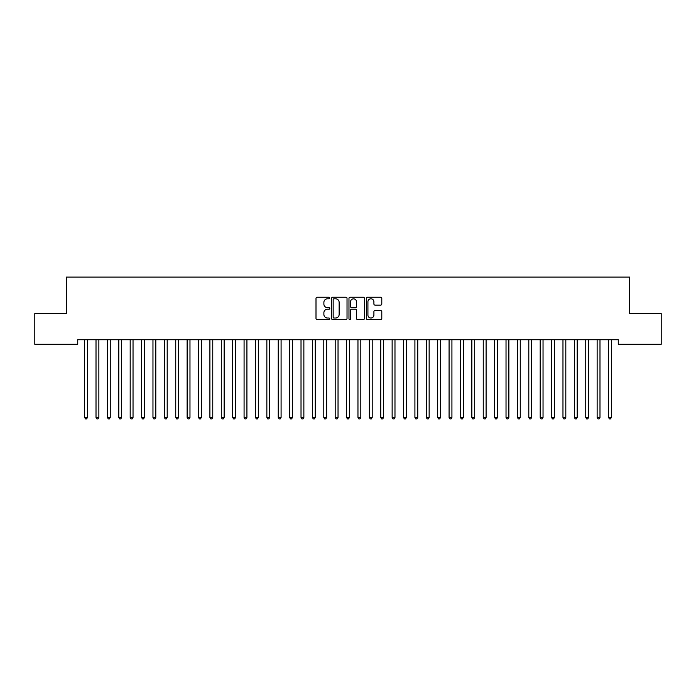 <?xml version="1.0" encoding="UTF-8"?>
<svg xmlns="http://www.w3.org/2000/svg" width="696" height="696" viewBox="0 0 696 696"><rect width="100%" height="100%" fill="white"/><g stroke="black" fill="none" stroke-linecap="round" stroke-linejoin="round"><path stroke-width="1.04" d="M329.782 298.019A0.783 0.783 0 0 0 328.999 297.236L317.115 297.236A1.114 1.114 0 0 0 316.001 298.349L316.001 318.472A1.114 1.114 0 0 0 317.115 319.595L328.999 319.595A0.783 0.783 0 0 0 329.782 318.811A0.783 0.783 0 0 0 328.999 318.029L327.459 318.029A3.576 3.576 0 0 1 323.884 314.444L323.884 312.774A3.576 3.576 0 0 1 327.459 309.198L328.999 309.198A0.783 0.783 0 0 0 329.782 308.415A0.783 0.783 0 0 0 328.999 307.632L327.459 307.632A3.576 3.576 0 0 1 323.884 304.048L323.884 302.377A3.576 3.576 0 0 1 327.459 298.801L328.999 298.801A0.783 0.783 0 0 0 329.782 298.019M380.668 305.118A1.114 1.114 0 0 0 381.791 303.995L381.791 298.349A1.114 1.114 0 0 0 380.668 297.236L367.479 297.236A1.114 1.114 0 0 0 366.366 298.349L366.366 318.472A1.114 1.114 0 0 0 367.479 319.595L380.668 319.595A1.114 1.114 0 0 0 381.791 318.472L381.791 311.651A1.114 1.114 0 0 0 380.668 310.538L375.022 310.538A1.114 1.114 0 0 0 373.909 311.651L373.909 315.036A2.993 2.993 0 0 1 370.916 318.029A2.993 2.993 0 0 1 367.923 315.036L367.923 301.786A2.993 2.993 0 0 1 370.916 298.801A2.993 2.993 0 0 1 373.909 301.786L373.909 303.995A1.114 1.114 0 0 0 375.022 305.118L380.668 305.118M618.265 339.735L77.734 339.735L77.734 344.285L34.8 344.285L34.8 313.539L66.346 313.539L66.346 277.095L629.654 277.095L629.654 313.539L661.2 313.539L661.2 344.285L618.265 344.285L618.265 339.735M347.026 298.349A1.114 1.114 0 0 0 345.903 297.236L332.714 297.236A1.114 1.114 0 0 0 331.592 298.349L331.592 318.472A1.114 1.114 0 0 0 332.714 319.595L345.903 319.595A1.114 1.114 0 0 0 347.026 318.472L347.026 298.349M350.097 297.236L363.286 297.236A1.114 1.114 0 0 1 364.408 298.349L364.408 318.472A1.114 1.114 0 0 1 363.286 319.595L357.64 319.595A1.114 1.114 0 0 1 356.526 318.472L356.526 310.312A1.114 1.114 0 0 0 355.404 309.198L351.663 309.198A1.114 1.114 0 0 0 350.54 310.312L350.54 318.811A0.783 0.783 0 0 1 349.757 319.595A0.783 0.783 0 0 1 348.974 318.811L348.974 298.349A1.114 1.114 0 0 1 350.097 297.236M333.941 298.801A0.783 0.783 0 0 0 333.158 299.576L333.158 317.245A0.783 0.783 0 0 0 333.941 318.029L335.559 318.029A3.576 3.576 0 0 0 339.143 314.444L339.143 302.377A3.576 3.576 0 0 0 335.559 298.801L333.941 298.801M356.526 301.846A2.993 2.993 0 0 0 353.533 298.854A2.993 2.993 0 0 0 350.54 301.846L350.54 306.51A1.114 1.114 0 0 0 351.663 307.632L355.404 307.632A1.114 1.114 0 0 0 356.526 306.51L356.526 301.846M84.477 339.735L84.547 339.9A1.14 1.14 0 0 1 84.625 340.327L84.625 417.426L87.478 417.426L87.478 340.327A1.14 1.14 0 0 1 87.557 339.9L87.626 339.735M87.478 417.426L86.617 418.905L85.478 418.905L84.625 417.426M95.865 339.735L95.935 339.9A1.14 1.14 0 0 1 96.013 340.327L96.013 417.426L98.867 417.426L98.867 340.327A1.14 1.14 0 0 1 98.945 339.9L99.015 339.735M98.867 417.426L98.005 418.905L96.874 418.905L96.013 417.426M107.254 339.735L107.323 339.9A1.14 1.14 0 0 1 107.401 340.327L107.401 417.426L110.255 417.426L110.255 340.327A1.14 1.14 0 0 1 110.333 339.9L110.403 339.735M110.255 417.426L109.403 418.905L108.263 418.905L107.401 417.426M118.642 339.735L118.711 339.9A1.14 1.14 0 0 1 118.799 340.327L118.799 417.426L121.643 417.426L121.643 340.327A1.14 1.14 0 0 1 121.722 339.9L121.791 339.735M121.643 417.426L120.791 418.905L119.651 418.905L118.799 417.426M130.03 339.735L130.1 339.9A1.14 1.14 0 0 1 130.187 340.327L130.187 417.426L133.032 417.426L133.032 340.327A1.14 1.14 0 0 1 133.11 339.9L133.18 339.735M133.032 417.426L132.179 418.905L131.039 418.905L130.187 417.426M141.427 339.735L141.488 339.9A1.14 1.14 0 0 1 141.575 340.327L141.575 417.426L144.42 417.426L144.42 340.327A1.14 1.14 0 0 1 144.498 339.9L144.568 339.735M144.42 417.426L143.567 418.905L142.428 418.905L141.575 417.426M152.816 339.735L152.876 339.9A1.14 1.14 0 0 1 152.963 340.327L152.963 417.426L155.808 417.426L155.808 340.327A1.14 1.14 0 0 1 155.895 339.9L155.956 339.735M155.808 417.426L154.956 418.905L153.816 418.905L152.963 417.426M164.204 339.735L164.265 339.9A1.14 1.14 0 0 1 164.352 340.327L164.352 417.426L167.197 417.426L167.197 340.327A1.14 1.14 0 0 1 167.284 339.9L167.344 339.735M167.197 417.426L166.344 418.905L165.204 418.905L164.352 417.426M175.592 339.735L175.662 339.9A1.14 1.14 0 0 1 175.74 340.327L175.74 417.426L178.585 417.426L178.585 340.327A1.14 1.14 0 0 1 178.672 339.9L178.733 339.735M178.585 417.426L177.732 418.905L176.593 418.905L175.74 417.426M186.98 339.735L187.05 339.9A1.14 1.14 0 0 1 187.128 340.327L187.128 417.426L189.973 417.426L189.973 340.327A1.14 1.14 0 0 1 190.06 339.9L190.13 339.735M189.973 417.426L189.121 418.905L187.981 418.905L187.128 417.426M198.369 339.735L198.438 339.9A1.14 1.14 0 0 1 198.517 340.327L198.517 417.426L201.361 417.426L201.361 340.327A1.14 1.14 0 0 1 201.448 339.9L201.518 339.735M201.361 417.426L200.509 418.905L199.369 418.905L198.517 417.426M209.757 339.735L209.827 339.9A1.14 1.14 0 0 1 209.905 340.327L209.905 417.426L212.758 417.426L212.758 340.327A1.14 1.14 0 0 1 212.837 339.9L212.906 339.735M212.758 417.426L211.897 418.905L210.757 418.905L209.905 417.426M221.145 339.735L221.215 339.9A1.14 1.14 0 0 1 221.293 340.327L221.293 417.426L224.147 417.426L224.147 340.327A1.14 1.14 0 0 1 224.225 339.9L224.295 339.735M224.147 417.426L223.285 418.905L222.154 418.905L221.293 417.426M232.534 339.735L232.603 339.9A1.14 1.14 0 0 1 232.681 340.327L232.681 417.426L235.535 417.426L235.535 340.327A1.14 1.14 0 0 1 235.613 339.9L235.683 339.735M235.535 417.426L234.683 418.905L233.543 418.905L232.681 417.426M243.922 339.735L243.992 339.9A1.14 1.14 0 0 1 244.079 340.327L244.079 417.426L246.923 417.426L246.923 340.327A1.14 1.14 0 0 1 247.002 339.9L247.071 339.735M246.923 417.426L246.071 418.905L244.931 418.905L244.079 417.426M255.31 339.735L255.38 339.9A1.14 1.14 0 0 1 255.467 340.327L255.467 417.426L258.312 417.426L258.312 340.327A1.14 1.14 0 0 1 258.39 339.9L258.46 339.735M258.312 417.426L257.459 418.905L256.319 418.905L255.467 417.426M266.707 339.735L266.768 339.9A1.14 1.14 0 0 1 266.855 340.327L266.855 417.426L269.7 417.426L269.7 340.327A1.14 1.14 0 0 1 269.778 339.9L269.848 339.735M269.7 417.426L268.847 418.905L267.708 418.905L266.855 417.426M278.095 339.735L278.156 339.9A1.14 1.14 0 0 1 278.243 340.327L278.243 417.426L281.088 417.426L281.088 340.327A1.14 1.14 0 0 1 281.175 339.9L281.236 339.735M281.088 417.426L280.236 418.905L279.096 418.905L278.243 417.426M289.484 339.735L289.545 339.9A1.14 1.14 0 0 1 289.632 340.327L289.632 417.426L292.477 417.426L292.477 340.327A1.14 1.14 0 0 1 292.564 339.9L292.625 339.735M292.477 417.426L291.624 418.905L290.484 418.905L289.632 417.426M300.872 339.735L300.942 339.9A1.14 1.14 0 0 1 301.02 340.327L301.02 417.426L303.865 417.426L303.865 340.327A1.14 1.14 0 0 1 303.952 339.9L304.013 339.735M303.865 417.426L303.012 418.905L301.873 418.905L301.02 417.426M312.26 339.735L312.33 339.9A1.14 1.14 0 0 1 312.408 340.327L312.408 417.426L315.253 417.426L315.253 340.327A1.14 1.14 0 0 1 315.34 339.9L315.41 339.735M315.253 417.426L314.401 418.905L313.261 418.905L312.408 417.426M323.649 339.735L323.718 339.9A1.14 1.14 0 0 1 323.797 340.327L323.797 417.426L326.642 417.426L326.642 340.327A1.14 1.14 0 0 1 326.728 339.9L326.798 339.735M326.642 417.426L325.789 418.905L324.649 418.905L323.797 417.426M335.037 339.735L335.107 339.9A1.14 1.14 0 0 1 335.185 340.327L335.185 417.426L338.038 417.426L338.038 340.327A1.14 1.14 0 0 1 338.117 339.9L338.186 339.735M338.038 417.426L337.177 418.905L336.038 418.905L335.185 417.426M346.425 339.735L346.495 339.9A1.14 1.14 0 0 1 346.573 340.327L346.573 417.426L349.427 417.426L349.427 340.327A1.14 1.14 0 0 1 349.505 339.9L349.575 339.735M349.427 417.426L348.565 418.905L347.435 418.905L346.573 417.426M357.814 339.735L357.883 339.9A1.14 1.14 0 0 1 357.962 340.327L357.962 417.426L360.815 417.426L360.815 340.327A1.14 1.14 0 0 1 360.893 339.9L360.963 339.735M360.815 417.426L359.962 418.905L358.823 418.905L357.962 417.426M369.202 339.735L369.272 339.9A1.14 1.14 0 0 1 369.358 340.327L369.358 417.426L372.203 417.426L372.203 340.327A1.14 1.14 0 0 1 372.282 339.9L372.351 339.735M372.203 417.426L371.351 418.905L370.211 418.905L369.358 417.426M380.59 339.735L380.66 339.9A1.14 1.14 0 0 1 380.747 340.327L380.747 417.426L383.592 417.426L383.592 340.327A1.14 1.14 0 0 1 383.67 339.9L383.74 339.735M383.592 417.426L382.739 418.905L381.599 418.905L380.747 417.426M391.987 339.735L392.048 339.9A1.14 1.14 0 0 1 392.135 340.327L392.135 417.426L394.98 417.426L394.98 340.327A1.14 1.14 0 0 1 395.058 339.9L395.128 339.735M394.98 417.426L394.127 418.905L392.988 418.905L392.135 417.426M403.375 339.735L403.436 339.9A1.14 1.14 0 0 1 403.523 340.327L403.523 417.426L406.368 417.426L406.368 340.327A1.14 1.14 0 0 1 406.455 339.9L406.516 339.735M406.368 417.426L405.516 418.905L404.376 418.905L403.523 417.426M414.764 339.735L414.825 339.9A1.14 1.14 0 0 1 414.912 340.327L414.912 417.426L417.757 417.426L417.757 340.327A1.14 1.14 0 0 1 417.844 339.9L417.905 339.735M417.757 417.426L416.904 418.905L415.764 418.905L414.912 417.426M426.152 339.735L426.222 339.9A1.14 1.14 0 0 1 426.3 340.327L426.3 417.426L429.145 417.426L429.145 340.327A1.14 1.14 0 0 1 429.232 339.9L429.293 339.735M429.145 417.426L428.292 418.905L427.153 418.905L426.3 417.426M437.54 339.735L437.61 339.9A1.14 1.14 0 0 1 437.688 340.327L437.688 417.426L440.533 417.426L440.533 340.327A1.14 1.14 0 0 1 440.62 339.9L440.69 339.735M440.533 417.426L439.681 418.905L438.541 418.905L437.688 417.426M448.929 339.735L448.998 339.9A1.14 1.14 0 0 1 449.077 340.327L449.077 417.426L451.922 417.426L451.922 340.327A1.14 1.14 0 0 1 452.008 339.9L452.078 339.735M451.922 417.426L451.069 418.905L449.929 418.905L449.077 417.426M460.317 339.735L460.387 339.9A1.14 1.14 0 0 1 460.465 340.327L460.465 417.426L463.318 417.426L463.318 340.327A1.14 1.14 0 0 1 463.397 339.9L463.466 339.735M463.318 417.426L462.457 418.905L461.317 418.905L460.465 417.426M471.705 339.735L471.775 339.9A1.14 1.14 0 0 1 471.853 340.327L471.853 417.426L474.707 417.426L474.707 340.327A1.14 1.14 0 0 1 474.785 339.9L474.855 339.735M474.707 417.426L473.845 418.905L472.715 418.905L471.853 417.426M483.094 339.735L483.163 339.9A1.14 1.14 0 0 1 483.242 340.327L483.242 417.426L486.095 417.426L486.095 340.327A1.14 1.14 0 0 1 486.173 339.9L486.243 339.735M486.095 417.426L485.243 418.905L484.103 418.905L483.242 417.426M494.482 339.735L494.552 339.9A1.14 1.14 0 0 1 494.638 340.327L494.638 417.426L497.483 417.426L497.483 340.327A1.14 1.14 0 0 1 497.562 339.9L497.631 339.735M497.483 417.426L496.631 418.905L495.491 418.905L494.638 417.426M505.87 339.735L505.94 339.9A1.14 1.14 0 0 1 506.027 340.327L506.027 417.426L508.872 417.426L508.872 340.327A1.14 1.14 0 0 1 508.95 339.9L509.02 339.735M508.872 417.426L508.019 418.905L506.879 418.905L506.027 417.426M517.267 339.735L517.328 339.9A1.14 1.14 0 0 1 517.415 340.327L517.415 417.426L520.26 417.426L520.26 340.327A1.14 1.14 0 0 1 520.338 339.9L520.408 339.735M520.26 417.426L519.407 418.905L518.268 418.905L517.415 417.426M528.655 339.735L528.716 339.9A1.14 1.14 0 0 1 528.803 340.327L528.803 417.426L531.648 417.426L531.648 340.327A1.14 1.14 0 0 1 531.735 339.9L531.796 339.735M531.648 417.426L530.796 418.905L529.656 418.905L528.803 417.426M540.044 339.735L540.105 339.9A1.14 1.14 0 0 1 540.192 340.327L540.192 417.426L543.037 417.426L543.037 340.327A1.14 1.14 0 0 1 543.124 339.9L543.185 339.735M543.037 417.426L542.184 418.905L541.044 418.905L540.192 417.426M551.432 339.735L551.502 339.9A1.14 1.14 0 0 1 551.58 340.327L551.58 417.426L554.425 417.426L554.425 340.327A1.14 1.14 0 0 1 554.512 339.9L554.573 339.735M554.425 417.426L553.572 418.905L552.433 418.905L551.58 417.426M562.82 339.735L562.89 339.9A1.14 1.14 0 0 1 562.968 340.327L562.968 417.426L565.813 417.426L565.813 340.327A1.14 1.14 0 0 1 565.9 339.9L565.97 339.735M565.813 417.426L564.961 418.905L563.821 418.905L562.968 417.426M574.209 339.735L574.278 339.9A1.14 1.14 0 0 1 574.357 340.327L574.357 417.426L577.202 417.426L577.202 340.327A1.14 1.14 0 0 1 577.288 339.9L577.358 339.735M577.202 417.426L576.349 418.905L575.209 418.905L574.357 417.426M585.597 339.735L585.667 339.9A1.14 1.14 0 0 1 585.745 340.327L585.745 417.426L588.598 417.426L588.598 340.327A1.14 1.14 0 0 1 588.677 339.9L588.746 339.735M588.598 417.426L587.737 418.905L586.597 418.905L585.745 417.426M596.985 339.735L597.055 339.9A1.14 1.14 0 0 1 597.133 340.327L597.133 417.426L599.987 417.426L599.987 340.327A1.14 1.14 0 0 1 600.065 339.9L600.135 339.735M599.987 417.426L599.125 418.905L597.995 418.905L597.133 417.426M608.374 339.735L608.443 339.9A1.14 1.14 0 0 1 608.522 340.327L608.522 417.426L611.375 417.426L611.375 340.327A1.14 1.14 0 0 1 611.453 339.9L611.523 339.735M611.375 417.426L610.523 418.905L609.383 418.905L608.522 417.426"/></g></svg>
